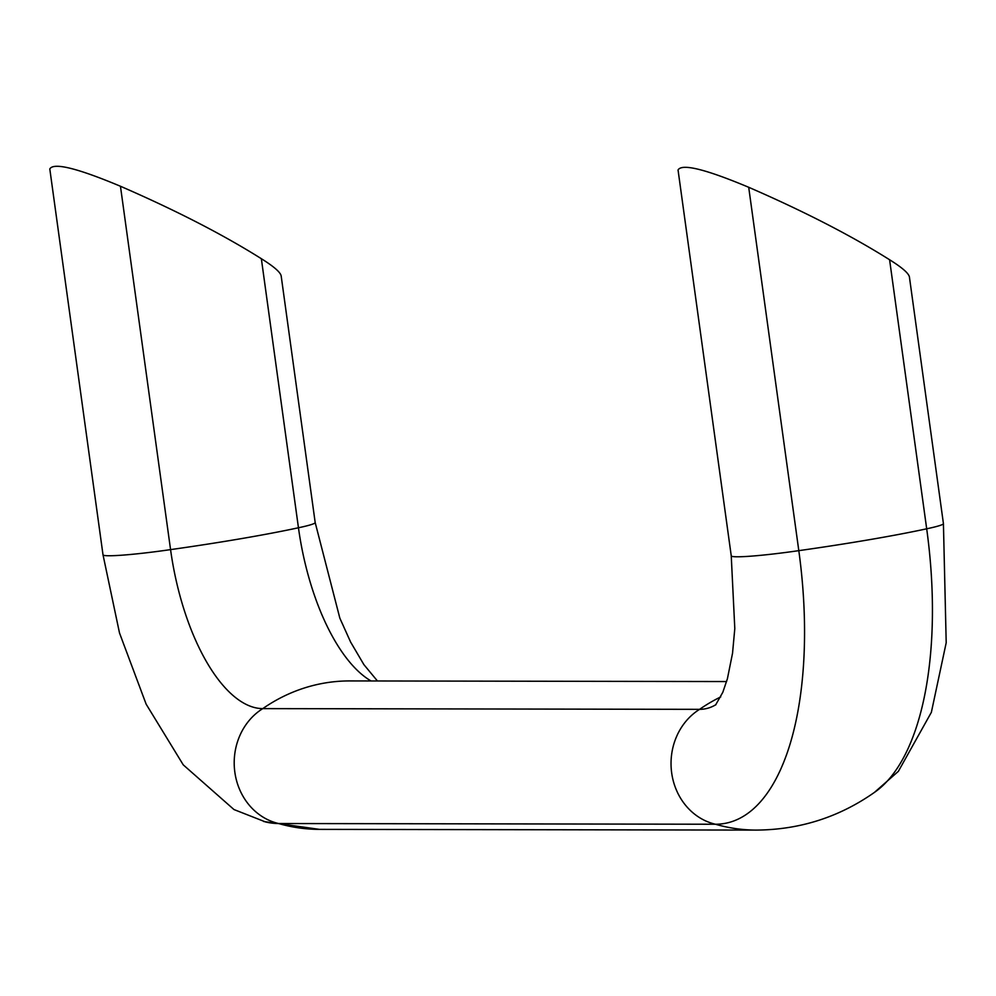 <?xml version="1.0" encoding="UTF-8"?>
<svg xmlns="http://www.w3.org/2000/svg" width="996" height="996" viewBox="0 0 996 996"><rect width="100%" height="100%" fill="white"/><g stroke="black" fill="none" stroke-linecap="round" stroke-linejoin="round"><path stroke-width="1.49" d="M261.35 258.711L298.451 527.768A62.063 4.158 -7.9 0 0 315.184 522.551L281.171 275.917C280.411 272.207 273.8 266.48 261.35 258.711C222.98 234.57 176.018 210.417 120.454 186.252C77.09 168.075 53.535 162.311 49.8 168.959L102.999 554.747A62.063 4.158 -7.9 0 0 170.565 549.618A181.832 12.189 -7.9 0 0 298.451 527.768A160.754 69.459 -99.7 0 0 371.06 680.965M120.454 186.252L170.565 549.618A160.754 69.459 -99.7 0 0 262.77 708.617L699.59 709.339A160.754 69.459 -99.7 0 0 715.863 704.695M102.999 554.747L119.508 632.995L146.126 704.135L183.239 764.841L233.973 809.549L265.608 821.974A277.013 119.694 -99.7 0 0 278.606 823.53L715.439 824.24A181.832 163.531 -89.9 0 0 756.313 830.091C800.199 829.768 839.952 816.944 875.559 791.608A277.013 119.694 -99.7 0 0 926.691 528.801A62.063 4.158 172.1 0 0 943.424 523.585L909.41 276.95C908.651 273.24 902.04 267.501 889.59 259.744C851.219 235.604 804.258 211.451 748.706 187.285C705.342 169.108 681.787 163.344 678.052 169.992L731.238 555.78L734.799 628.576L732.533 653.252L727.416 678.699L722.835 692.245L715.614 704.956M720.718 696.926A181.832 163.531 -89.9 0 0 699.59 709.339A62.063 55.813 -89.9 0 0 671.678 772.921A62.063 55.813 -89.9 0 0 715.439 824.24A277.013 119.694 -99.7 0 0 798.804 550.651A181.832 12.189 172.1 0 0 926.691 528.801L889.59 259.744M731.238 555.78A62.063 4.158 172.1 0 0 798.804 550.651L748.706 187.285M756.313 830.091L319.492 829.369A181.832 163.531 -89.9 0 1 278.606 823.53A62.063 55.813 -89.9 0 1 234.844 772.199A62.063 55.813 -89.9 0 1 262.77 708.617A181.832 163.531 -89.9 0 1 349.77 680.928L726.594 681.55M943.424 523.585L946.2 642.731L931.36 712.327L898.355 771.352L874.264 792.542M315.184 522.551L339.835 618.13L350.617 642.059L363.901 664.643L377.434 680.965M319.492 829.369L263.691 821.513"/></g></svg>
